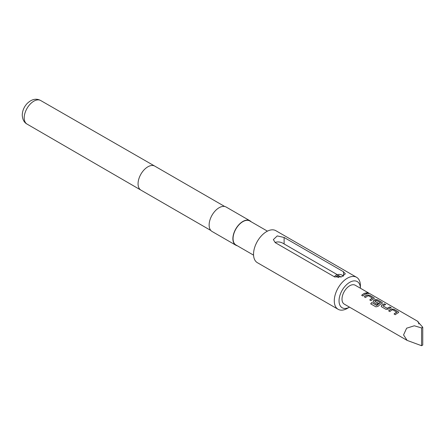 <?xml version="1.0" encoding="UTF-8"?>
<svg xmlns="http://www.w3.org/2000/svg" width="445" height="445" viewBox="0 0 445 445"><rect width="100%" height="100%" fill="white"/><g stroke="black" fill="none" stroke-linecap="round" stroke-linejoin="round"><path stroke-width="0.67" d="M368.588 293.544L368.265 293.305C366.83 292.682 366.374 292.693 366.897 293.333M366.936 293.177C368.416 293.694 368.883 293.683 368.327 293.149C366.886 292.532 366.419 292.537 366.936 293.177L366.608 292.782M368.677 293.489L368.265 293.305M343.084 276.206A4.2 2.425 0 0 0 342.867 275.856A4.2 2.425 0 0 0 342.005 275.127A4.2 2.425 0 0 0 335.202 275.856A4.2 2.425 0 0 0 334.851 277.029M337.271 274.643L284.116 243.955C281.151 241.98 278.181 241.463 275.21 242.392M418.884 323.966L418.033 321.507L417.833 321.718L422.75 327.259A10.914 6.302 120 0 0 422.155 327.576A10.914 6.302 120 0 0 421.565 327.943L414.301 325.784L406.63 328.204L403.559 334.929L407.125 340.403L344.263 304.119A10.914 6.302 120 0 1 342.594 295.374A10.914 6.302 120 0 1 349.726 285.757A10.914 6.302 120 0 1 355.182 285.217L418.039 321.501M391.505 308.936A10.914 6.302 -60 0 0 390.638 309.381A10.914 6.302 -60 0 0 388.618 310.855L389.865 311.578A10.914 6.302 -60 0 1 391.889 310.098A10.914 6.302 -60 0 1 392.585 309.731L396.784 312.156A10.914 6.302 -60 0 0 396.083 312.524A10.914 6.302 -60 0 0 394.064 313.998L395.31 314.721A10.914 6.302 -60 0 1 397.329 313.241A10.914 6.302 -60 0 1 398.192 312.802L398.659 312.357L398.175 311.717L393.808 309.197L391.489 309.08A10.747 6.208 -60 0 0 388.719 310.91M384.541 303.846A10.914 6.302 -60 0 0 382.539 304.703A10.914 6.302 -60 0 0 381.654 305.264L381.209 306.266L381.676 306.85L386.043 309.37L388.346 309.13A10.914 6.302 -60 0 1 389.225 308.563A10.914 6.302 -60 0 1 391.233 307.712L389.954 307.145A10.747 6.208 -60 0 0 387.278 308.424L383.067 305.871A10.914 6.302 -60 0 1 383.785 305.42A10.914 6.302 -60 0 1 385.787 304.569L384.508 303.996A10.747 6.208 -60 0 0 381.671 305.392L381.226 306.327M378.122 306.321A10.914 6.302 -60 0 1 381.126 303.885A10.914 6.302 -60 0 1 381.988 303.44L382.45 303.001L381.966 302.361L377.599 299.841L375.296 299.58A10.914 6.302 -60 0 0 374.434 300.019A10.914 6.302 -60 0 0 373.555 300.586L373.105 301.588L373.572 302.172L377.149 304.235A10.914 6.302 -60 0 1 378.372 303.262L374.829 301.115A10.914 6.302 -60 0 1 375.541 300.664A10.914 6.302 -60 0 1 376.242 300.297L380.436 302.717A10.914 6.302 -60 0 0 379.741 303.084A10.914 6.302 -60 0 0 376.893 305.359L371.798 302.544A10.914 6.302 -60 0 0 370.685 303.835L375.925 306.861L378.122 306.321M367.192 294.901A10.914 6.302 -60 0 0 366.33 295.341A10.914 6.302 -60 0 0 364.305 296.821L365.551 297.538A10.914 6.302 -60 0 1 367.576 296.064A10.914 6.302 -60 0 1 368.271 295.697L372.471 298.117A10.914 6.302 -60 0 0 371.77 298.484A10.914 6.302 -60 0 0 369.751 299.963L370.997 300.681A10.914 6.302 -60 0 1 373.021 299.207A10.914 6.302 -60 0 1 373.883 298.762L374.345 298.322L373.861 297.683L369.495 295.163L367.175 295.046A10.747 6.208 -60 0 0 364.405 296.876M365.673 292.955A10.914 6.302 -60 0 0 363.665 293.806A10.914 6.302 -60 0 0 361.646 295.285L362.892 296.003A10.914 6.302 -60 0 1 364.917 294.529A10.914 6.302 -60 0 1 366.919 293.672L365.64 293.105A10.747 6.208 -60 0 0 361.746 295.341M407.125 340.403L421.565 345.715A10.914 6.302 120 0 0 422.155 345.398A10.914 6.302 120 0 0 422.75 345.031L422.75 327.259M383.067 305.976L387.267 308.296A10.914 6.302 -60 0 1 387.979 307.845A10.914 6.302 -60 0 1 389.987 306.989M360.406 288.232A15.113 8.728 120 0 0 349.609 282.397A15.113 8.728 120 0 0 339.034 300.837A15.113 8.728 120 0 0 349.492 307.139L347.35 308.379A18.473 10.663 -60 0 1 338.111 309.292A18.473 10.663 -60 0 1 334.284 300.837A18.473 10.663 -60 0 1 342.35 282.247A18.473 10.663 -60 0 1 356.584 277.302A18.473 10.663 -60 0 1 360.411 285.757L360.411 288.232M267.423 231.155L249.779 220.97A13.856 7.999 120 0 0 239.104 224.681A13.856 7.999 120 0 0 233.058 238.626A13.856 7.999 120 0 0 235.928 244.967L253.567 255.152M251.108 221.738A14.107 8.144 120 0 0 249.906 220.753L226.16 207.042A14.107 8.144 120 0 0 215.285 210.819A14.107 8.144 120 0 0 209.133 225.014A14.107 8.144 120 0 0 212.054 231.472L235.8 245.184A14.107 8.144 120 0 0 237.252 245.729M249.906 220.753A14.107 8.144 120 0 0 239.037 224.53A14.107 8.144 120 0 0 232.88 238.726A14.107 8.144 120 0 0 235.8 245.184M334.584 276.89L275.21 242.614L273.369 239.582L277.257 235.917L284.116 237.469L343.49 271.75L345.331 273.859L341.443 276.907L334.584 276.89M356.584 277.302L275.839 230.682A18.473 10.663 120 0 0 261.604 235.628A18.473 10.663 120 0 0 253.539 254.217A18.473 10.663 120 0 0 257.366 262.678L338.111 309.292M421.565 345.715L421.565 327.943M338.495 277.558L336.364 276.328L338.144 275.299L341.115 277.012M338.144 275.299L338.144 277.357M366.724 293.728L365.64 293.105M369.495 295.163L367.175 295.046M373.861 297.683L369.467 295.313M374.323 298.395L373.828 297.833M369.851 300.019A10.747 6.208 -60 0 1 372.459 298.261L372.471 298.117M382.427 303.078L381.966 302.361M381.932 302.511L377.599 299.841M377.571 299.991L375.296 299.58M375.28 299.724A10.747 6.208 -60 0 0 373.566 300.714L373.555 300.586M373.566 300.714L373.121 301.649M378.278 303.329L374.829 301.215M376.893 305.359L376.937 305.459A10.747 6.208 -60 0 1 380.425 302.861L380.436 302.717M376.776 305.493L371.798 302.544M370.774 303.885A10.747 6.208 -60 0 1 371.842 302.645M391.038 307.768L389.954 307.145M385.593 304.625L384.508 303.996M393.808 309.197L391.489 309.08M398.175 311.717L393.781 309.347M398.637 312.434L398.142 311.867M394.159 314.053A10.747 6.208 -60 0 1 396.773 312.301L396.784 312.156M40.634 100.498A13.611 7.86 120 0 0 30.149 104.158A13.611 7.86 120 0 0 24.208 117.847A13.611 7.86 120 0 0 27.023 124.077C24.119 122.503 22.528 119.516 22.25 115.11C22.4 110.783 23.997 106.95 27.039 103.618C31.628 99.14 36.162 98.106 40.634 100.498L154.777 166.119A13.856 7.999 120 0 0 154.777 166.119A13.856 7.999 120 0 0 144.108 169.84A13.856 7.999 120 0 0 138.061 183.779A13.856 7.999 120 0 0 140.926 190.115A13.856 7.999 120 0 0 140.931 190.121L210.852 230.488M284.116 243.955L284.116 237.469M343.49 275.983L343.49 271.75M335.202 275.856L334.456 276.818M154.788 166.124L224.703 206.491M27.023 124.077L140.926 190.115M342.867 275.856L343.123 276.184"/></g></svg>
